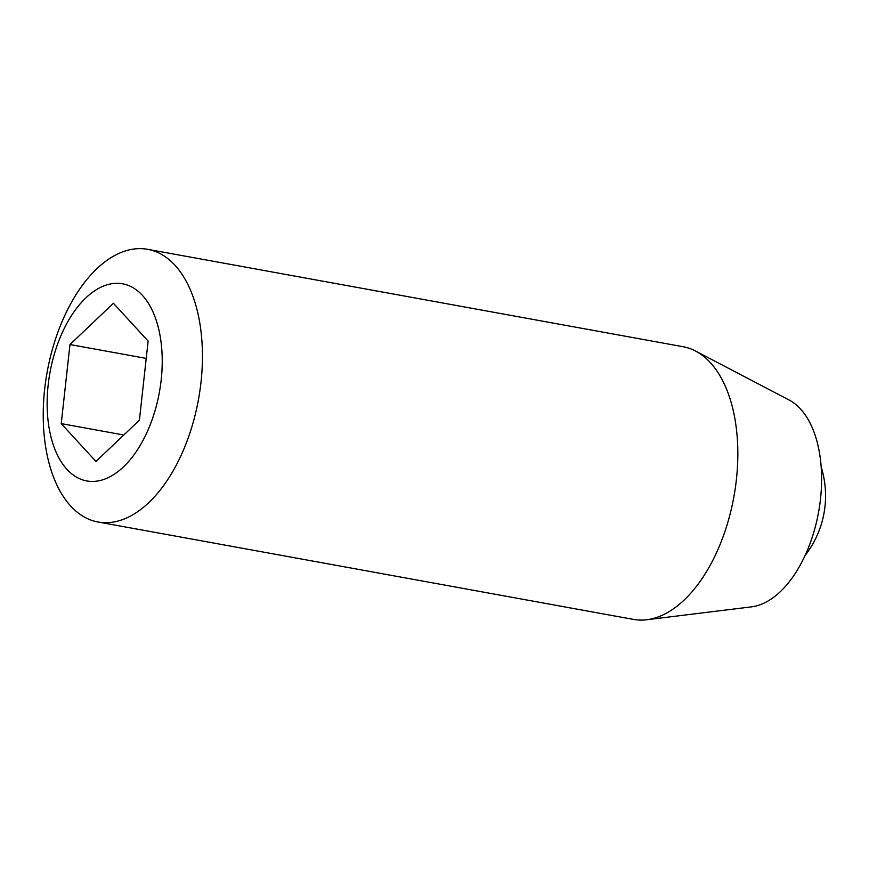 <?xml version="1.0" encoding="UTF-8"?>
<svg xmlns="http://www.w3.org/2000/svg" width="869" height="869" viewBox="0 0 869 869"><rect width="100%" height="100%" fill="white"/><g stroke="black" fill="none" stroke-linecap="round" stroke-linejoin="round"><path stroke-width="1.3" d="M161.189 379.872A100.174 55.583 100.3 0 1 66.967 469.369A100.174 55.583 100.3 0 1 85.901 297.839A100.174 55.583 100.3 0 1 161.189 379.872M201 382.23A138.584 76.896 100.3 0 1 98.034 522.008A138.584 76.896 100.3 0 1 47.187 371.899A138.584 76.896 100.3 0 1 147.632 249.316A138.584 76.896 100.3 0 1 201 382.23M146.22 358.397L69.965 344.537L113.415 303.27L148.132 341.093L139.398 420.194L95.948 461.45L61.232 423.627L69.965 344.537M123.8 435.011L61.232 423.627M147.632 249.316L683.034 346.709A138.584 76.896 100.3 0 1 695.569 351.054L789.063 399.99A106.702 59.201 100.3 0 1 820.499 498.98A106.702 59.201 100.3 0 1 751.435 606.866L646.688 619.749A138.584 76.896 100.3 0 1 633.436 619.401L98.034 522.008M695.569 351.054A138.584 76.896 100.3 0 1 736.391 479.612A138.584 76.896 100.3 0 1 646.688 619.749M805.118 555.421A97.002 97.002 0 0 0 821.194 467.044"/></g></svg>
